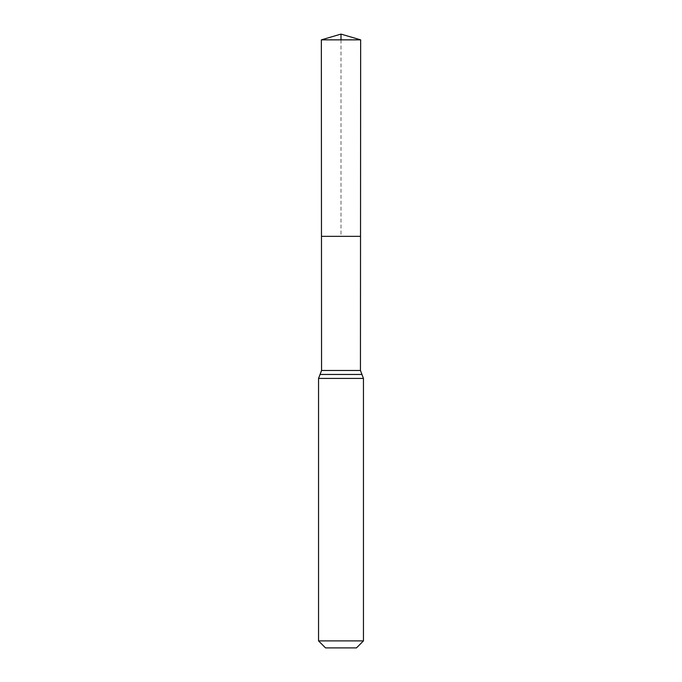 <?xml version="1.0" encoding="UTF-8"?>
<svg xmlns="http://www.w3.org/2000/svg" width="682" height="682" viewBox="0 0 682 682"><rect width="100%" height="100%" fill="white"/><g stroke="black" fill="none" stroke-linecap="round" stroke-linejoin="round"><path stroke-width="0.51" stroke-dasharray="3.41 2.56" d="M360.522 236.356L321.478 236.356L360.522 236.356M356.456 647.9L325.544 647.9M363.455 640.901L318.545 640.901M360.65 39.854L321.35 39.854M341 39.854L341 236.356M360.446 370.479L321.554 370.479M363.455 378.425L318.545 378.425M361.946 374.452L320.054 374.452"/><path stroke-width="1.02" d="M318.545 640.901L363.455 640.901L356.456 647.9L325.544 647.9L318.545 640.901L318.545 378.425L321.554 370.479L360.446 370.479L360.65 39.854L321.35 39.854L341 34.1L341 39.854M321.554 370.479L321.478 236.356L360.522 236.356L321.478 236.356L321.35 39.854M363.455 640.901L363.455 378.425L360.446 370.479M341 236.356L360.522 236.356L360.65 39.854L341 34.1L360.65 39.854M318.545 378.425L363.455 378.425M320.054 374.452L361.946 374.452"/></g></svg>
